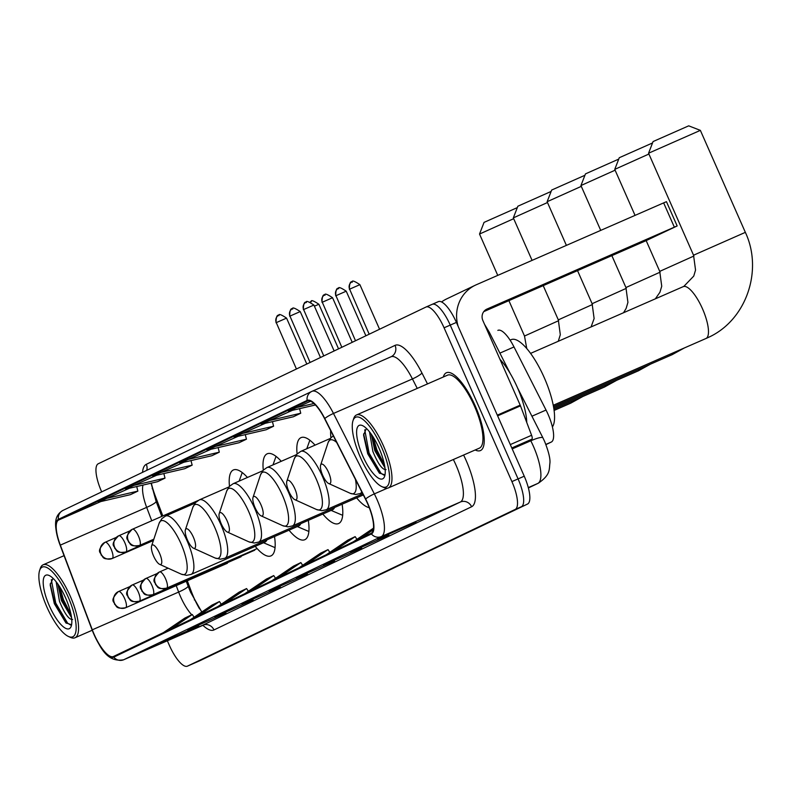 <?xml version="1.0" encoding="UTF-8"?>
<svg xmlns="http://www.w3.org/2000/svg" width="792" height="792" viewBox="0 0 792 792"><rect width="100%" height="100%" fill="white"/><g stroke="black" fill="none" stroke-linecap="round" stroke-linejoin="round"><path stroke-width="1.19" d="M247.441 477.467A46.886 14.494 -113.6 0 0 233.402 469.963A46.886 14.494 -113.6 0 0 229.482 486.308M281.249 461.3A46.886 14.494 -113.6 0 0 267.211 453.796A46.886 14.494 -113.6 0 0 263.291 470.141M315.058 445.134A46.886 14.494 -113.6 0 0 301.019 437.63A46.886 14.494 -113.6 0 0 297.099 453.974M330.67 430.63A46.886 14.494 -113.6 0 0 330.907 437.808M497.93 330.343L497.851 330.383A26.542 8.197 66.4 0 1 497.93 330.343A26.542 8.197 66.4 0 1 513.998 346.955L546.034 410.048A26.542 8.197 66.4 0 1 548.014 414.216A26.542 8.197 66.4 0 1 551.321 442.035L545.945 444.609M187.308 580.793L191.525 591.971A35.392 10.94 -113.6 0 0 193.862 597.663A35.392 10.94 -113.6 0 0 199.624 608.939M151.351 483.13A35.392 10.94 -113.6 0 0 155.163 495.663L162.825 515.938M356.628 497.871A46.886 14.494 -113.6 0 0 369.26 507.662M322.819 514.028A46.886 14.494 -113.6 0 0 338.59 523.552A46.886 14.494 -113.6 0 0 342.124 504.207M289.011 530.194A46.886 14.494 -113.6 0 0 304.781 539.718A46.886 14.494 -113.6 0 0 308.316 520.374M255.202 546.361A46.886 14.494 -113.6 0 0 270.973 555.885A46.886 14.494 -113.6 0 0 274.507 536.54M199.673 660.795A26.542 8.197 -113.6 0 0 199.752 660.766A26.542 8.197 -113.6 0 0 199.832 660.726L527.551 504.029A26.542 8.197 -113.6 0 0 524.245 476.2L456.41 322.413A26.542 8.197 -113.6 0 0 438.372 301.633A26.542 8.197 -113.6 0 0 438.293 301.663L432.283 304.296M167.31 640.688L169.379 645.381A26.542 8.197 -113.6 0 0 187.417 666.161A26.542 8.197 -113.6 0 0 187.496 666.121L515.216 509.414A26.542 8.197 -113.6 0 0 511.909 481.595L444.074 327.799L450.242 325.106A26.542 8.197 -113.6 0 0 432.204 304.326A26.542 8.197 -113.6 0 0 432.125 304.366A26.542 8.197 -113.6 0 1 432.204 304.326A26.542 8.197 -113.6 0 1 450.242 325.106L518.077 478.903L450.242 325.106L456.41 322.413M515.216 509.414L521.384 506.722A26.542 8.197 -113.6 0 0 518.077 478.903A26.542 8.197 -113.6 0 1 521.384 506.722L193.664 663.429L527.551 504.029M199.752 660.766L193.585 663.458A26.542 8.197 -113.6 0 0 193.664 663.429A26.542 8.197 -113.6 0 1 193.585 663.458A26.542 8.197 -113.6 0 1 193.505 663.498M475.279 405.999A42.471 13.127 -113.6 0 0 446.421 372.755A42.471 13.127 -113.6 0 0 443.302 377.012A42.471 13.127 -113.6 0 1 446.421 372.755A42.471 13.127 -113.6 0 1 475.279 405.999A42.471 13.127 -113.6 0 1 480.437 450.569A42.471 13.127 -113.6 0 0 475.279 405.999M367.587 503.623A28.314 8.752 66.4 0 1 371.121 533.303L113.484 656.489A28.314 8.752 66.4 0 1 113.404 656.528A28.314 8.752 66.4 0 1 92.298 629.808L60.331 545.124A28.314 8.752 66.4 0 1 58.667 519.997L307.415 401.059A28.314 8.752 66.4 0 1 307.504 401.019A28.314 8.752 66.4 0 1 324.631 418.74L365.488 499.178A28.314 8.752 66.4 0 1 367.587 503.623M367.785 503.524A29.017 8.969 -113.6 0 0 365.637 498.98L324.779 418.532A29.017 8.969 -113.6 0 0 307.128 400.405L58.38 519.354A29.017 8.969 -113.6 0 0 60.083 545.104L92.06 629.788A29.017 8.969 -113.6 0 0 113.771 657.142L371.408 533.947A29.017 8.969 -113.6 0 0 367.785 503.524M160.944 642.767A7.079 6.732 -115.6 0 1 160.558 642.956L198.792 625.937L160.558 642.956M188.09 629.788A7.079 6.732 -115.6 0 1 187.704 629.977L225.938 612.958L187.704 629.977M215.236 616.81A7.079 6.732 -115.6 0 1 214.85 616.998L253.084 599.98L214.85 616.998M242.382 603.831A7.079 6.732 -115.6 0 1 241.996 604.019L280.229 587.001L241.996 604.019M378.111 538.936A7.079 6.732 -115.6 0 1 377.715 539.124L415.958 522.096L377.715 539.124M350.965 551.915A7.079 6.732 -115.6 0 1 350.569 552.103L388.813 535.075L350.569 552.103M323.819 564.894A7.079 6.732 -115.6 0 1 323.423 565.082L361.667 548.054L323.423 565.082M296.673 577.873A7.079 6.732 -115.6 0 1 296.277 578.061L334.521 561.033L296.277 578.061M269.527 590.852A7.079 6.732 -115.6 0 1 269.132 591.04L307.375 574.022L269.132 591.04M475.19 449.965A42.471 13.127 -113.6 0 0 480.437 450.569A42.471 13.127 -113.6 0 1 475.19 449.965M444.074 327.799A26.542 8.197 -113.6 0 0 426.037 307.019A26.542 8.197 -113.6 0 0 425.957 307.058L98.248 463.765A26.542 8.197 -113.6 0 0 101.554 491.584L101.683 491.882M183.833 462.251L152.727 476.16L184.754 468.696L192.159 465.151L190.991 460.588M156.687 475.23L125.581 489.139L157.608 481.675L165.013 478.13L163.855 473.567M129.541 488.209L98.436 502.118L130.462 494.653L137.867 491.109L136.709 486.545M265.27 423.314L234.165 437.214L266.191 429.749L273.596 426.215L272.428 421.641M292.416 410.335L261.31 424.235L293.337 416.77L300.742 413.236L299.574 408.662M310.642 401.247L288.456 411.256L315.434 404.969M210.979 449.272L179.873 463.181L211.9 455.717L219.305 452.173L218.137 447.609M238.125 436.293L207.019 450.193L239.045 442.738L246.451 439.194L245.282 434.62M279.368 577.17L300.871 562.597L302.663 565.32M271.963 580.714L293.476 566.141L300.871 562.597M306.514 564.191L328.017 549.618L329.809 552.341M299.109 567.735L320.621 553.153L328.017 549.618M333.66 551.212L355.163 536.639L356.954 539.362M326.255 554.756L347.767 540.174L355.163 536.639M360.805 538.233L373.299 529.769M353.4 541.768L373.527 528.135M252.222 590.149L273.735 575.576L275.517 578.299M244.817 593.693L266.33 579.12L273.735 575.576M225.076 603.128L246.589 588.555L248.381 591.278M217.671 606.672L239.184 592.099L246.589 588.555M197.931 616.107L219.443 601.534L221.235 604.256M190.525 619.651L212.038 605.078L219.443 601.534M170.785 629.096L192.298 614.513L194.09 617.245M163.38 632.63L184.892 618.057L192.298 614.513M214.424 446.658L246.451 439.194M241.57 433.679L273.596 426.215M268.706 420.7L300.742 413.236M295.852 407.722L313.939 403.504M187.278 459.637L219.305 452.173M160.132 472.616L192.159 465.151M132.987 485.595L165.013 478.13M105.841 498.574L137.867 491.109M631.046 246.659L580.467 268.864L631.046 246.659M512.087 448.658L531.848 439.204L511.79 447.975M458.162 326.393A35.392 33.65 -115.6 0 1 475.309 285.209A35.392 33.65 -115.6 0 1 476.289 284.764L666.448 201.663L677.16 225.948L487.001 309.048A8.851 8.415 64.4 0 0 482.863 320.512L520.196 405.148A4.425 1.366 66.4 0 1 520.483 405.86L531.59 435.283A4.425 1.366 66.4 0 1 531.848 439.204M441.56 301.96A35.392 33.65 -115.6 0 1 446.678 298.901L475.309 285.209M483.754 311.642L645.718 240.827L677.16 225.948M360.301 457.182A38.046 11.751 -113.6 0 0 381.823 486.605A38.046 11.751 -113.6 0 0 381.526 447.034A38.046 11.751 -113.6 0 0 353.004 420.671A38.046 11.751 -113.6 0 0 360.301 457.182M381.823 486.605L383.873 487.535A39.808 12.306 -113.6 0 0 388.407 487.912A39.808 12.306 -113.6 0 0 383.566 446.124A39.808 12.306 -113.6 0 0 356.509 414.958A39.808 12.306 -113.6 0 0 353.707 418.532L353.004 420.671M388.407 487.912L479.378 448.143A39.808 12.306 -113.6 0 0 474.537 406.355A39.808 12.306 -113.6 0 0 447.48 375.18L356.509 414.958M526.749 422.453A44.233 13.672 -113.6 0 0 517.404 387.555A44.233 13.672 -113.6 0 0 500.009 359.39M386.05 469.626C382.417 469.943 378.022 463.904 372.883 451.499L369.527 431.887M384.952 467.805L374.804 450.658L371.25 434.194M379.061 448.213A29.195 9.019 -113.6 0 0 362.518 425.621A29.195 9.019 -113.6 0 0 362.776 456.004A29.195 9.019 -113.6 0 0 384.655 476.259A29.195 9.019 -113.6 0 0 379.061 448.213M366.399 428.423L363.577 435.065L367.726 453.786L379.318 473.052L384.645 474.764M383.902 475.121L381.002 473.279L369.131 453.192L364.726 429.818M384.457 464.815L376.843 449.826L373.101 436.946M379.695 473.378L368.171 453.618L363.627 433.877M384.853 467.122L375.883 450.242L371.725 434.858M653.083 141.55L688.703 125.839L700.366 130.363L648.559 153.222L653.083 141.55M322.671 475.299A10.613 3.277 -113.6 0 0 328.68 483.516A10.613 3.277 -113.6 0 0 328.591 472.468A10.613 3.277 -113.6 0 0 320.631 465.112A10.613 3.277 -113.6 0 0 322.671 475.299M552.4 426.947A48.658 15.038 -113.6 0 0 544.282 377.744A48.658 15.038 -113.6 0 0 511.216 339.649L510.078 340.144M648.915 154.024L614.75 169.379L619.275 157.717L652.549 142.946M614.75 169.379L635.036 215.365M288.862 491.466A10.613 3.277 -113.6 0 0 294.872 499.683A10.613 3.277 -113.6 0 0 294.782 488.634A10.613 3.277 -113.6 0 0 286.823 481.279A10.613 3.277 -113.6 0 0 288.862 491.466M615.107 170.191L580.942 185.546L585.466 173.884L618.74 159.103M580.942 185.546L600.712 230.363M255.054 507.632A10.613 3.277 -113.6 0 0 261.063 515.849A10.613 3.277 -113.6 0 0 260.974 504.801A10.613 3.277 -113.6 0 0 253.014 497.445A10.613 3.277 -113.6 0 0 255.054 507.632M581.298 186.358L547.133 201.713L551.658 190.05L584.932 175.27M547.133 201.713L566.389 245.371M221.245 523.799A10.613 3.277 -113.6 0 0 227.255 532.016A10.613 3.277 -113.6 0 0 227.165 520.968A10.613 3.277 -113.6 0 0 219.206 513.612A10.613 3.277 -113.6 0 0 221.245 523.799M262.726 470.785L233.145 483.714A31.848 9.841 -113.6 0 1 254.786 508.652A31.848 9.841 -113.6 0 1 258.657 542.084L332.561 509.771A31.848 9.841 -113.6 0 0 334.58 507.504M331.125 510.404L341.352 514.76A42.026 12.989 -113.6 0 0 342.688 515.206M309.929 440.283A42.026 12.989 -113.6 0 0 309.355 441.57L306.781 448.747M547.49 202.524L513.335 217.879L517.859 206.217L551.123 191.436M513.335 217.879L532.076 260.37M187.437 539.966A10.613 3.277 -113.6 0 0 193.446 548.173A10.613 3.277 -113.6 0 0 193.357 537.134A10.613 3.277 -113.6 0 0 185.397 529.779A10.613 3.277 -113.6 0 0 187.437 539.966M228.918 486.951L199.337 499.881A31.848 9.841 -113.6 0 1 220.978 524.819A31.848 9.841 -113.6 0 1 224.859 558.251L298.752 525.938A31.848 9.841 -113.6 0 0 300.772 523.67M297.317 526.571L307.543 530.917A42.026 12.989 -113.6 0 0 308.88 531.373M276.121 456.449A42.026 12.989 -113.6 0 0 275.547 457.736L272.973 464.914M513.681 218.691L479.526 234.046L484.051 222.384L517.315 207.603M479.526 234.046L497.752 275.378M153.628 556.133A10.613 3.277 -113.6 0 0 159.637 564.34A10.613 3.277 -113.6 0 0 159.548 553.301A10.613 3.277 -113.6 0 0 151.589 545.945A10.613 3.277 -113.6 0 0 153.628 556.133M195.109 503.118L165.528 516.047A31.848 9.841 -113.6 0 1 187.169 540.986A31.848 9.841 -113.6 0 1 191.05 574.418L264.944 542.104A31.848 9.841 -113.6 0 0 266.963 539.837M263.508 542.738L273.735 547.084A42.026 12.989 -113.6 0 0 275.072 547.539M242.312 472.616A42.026 12.989 -113.6 0 0 241.738 473.903L239.164 481.081M46.896 607.038A38.046 11.751 -113.6 0 0 68.429 636.461A38.046 11.751 -113.6 0 0 68.122 596.891A38.046 11.751 -113.6 0 0 39.6 570.527A38.046 11.751 -113.6 0 0 46.896 607.038M68.429 636.461L70.478 637.392A39.808 12.306 -113.6 0 0 75.002 637.768A39.808 12.306 -113.6 0 0 70.161 595.98A39.808 12.306 -113.6 0 0 43.105 564.815A39.808 12.306 -113.6 0 0 40.313 568.399L39.6 570.527M72.646 619.492C69.013 619.799 64.617 613.76 59.479 601.356L56.123 581.744M71.547 617.661L61.4 600.514L57.856 584.051M65.657 598.069A29.195 9.019 -113.6 0 0 49.114 575.477A29.195 9.019 -113.6 0 0 49.371 605.86A29.195 9.019 -113.6 0 0 71.25 626.116A29.195 9.019 -113.6 0 0 65.657 598.069M52.995 578.279L50.173 584.932L54.321 603.643L65.914 622.918L71.24 624.621M70.498 624.977L67.597 623.136L55.727 603.049L51.331 579.675M71.052 614.671L63.439 599.683L59.697 586.803M66.29 623.235L54.767 603.474L50.223 583.734M71.448 616.988L62.479 600.098L58.321 584.724M531.927 416.216L546.034 410.048M545.866 444.421L551.321 442.035M499.891 353.123L513.998 346.955M528.383 487.941L537.827 483.427A35.392 10.94 -113.6 0 0 533.422 446.332A35.392 10.94 -113.6 0 0 530.788 440.778L512.196 448.906M528.294 487.595L537.827 483.427A17.691 16.83 64.4 0 0 538.322 483.199L528.383 487.951M524.245 476.2L511.909 481.595M199.832 660.726L187.496 666.121M517.552 387.902L542.946 437.897A17.691 3.099 153.1 0 0 530.788 440.778L530.353 439.926M484.536 324.304L489.278 332.224A17.691 3.099 153.1 0 0 487.822 331.769M152.163 488.713A11.504 1.782 -20.7 0 0 152.767 488.555M194.317 599.93A11.504 1.782 -20.7 0 0 194.822 599.801M92.298 629.808L178.645 592.06A28.314 8.752 -113.6 0 0 180.517 596.614A28.314 8.752 -113.6 0 0 191.763 614.77M176.22 585.635L178.645 592.06A15.929 2.475 -20.7 0 0 188.06 585.991L190.644 592.307L201.792 612.018M463.597 455.034A44.233 13.672 66.4 0 1 471.606 506.751L213.969 629.937A8.851 8.415 64.4 0 0 202.693 625.215L460.32 502.029A35.392 10.94 -113.6 0 0 455.915 464.924A35.392 10.94 -113.6 0 0 453.351 459.518M213.969 629.937A44.233 13.672 66.4 0 1 202.782 625.185M202.485 625.304A35.392 10.94 -113.6 0 0 202.584 625.264A35.392 10.94 -113.6 0 0 202.693 625.215L123.74 659.726A35.392 10.94 66.4 0 1 123.641 659.776A35.392 10.94 66.4 0 1 123.374 659.885M324.779 418.532A8.851 1.544 153.1 0 1 333.482 413.454L412.434 378.932A35.392 10.94 -113.6 0 0 391.01 356.776L311.721 391.456A8.851 8.415 64.4 0 1 311.959 391.347A35.392 10.94 66.4 0 1 312.068 391.298A35.392 10.94 66.4 0 1 333.482 413.454L374.339 493.891A35.392 10.94 66.4 0 1 376.962 499.445A35.392 10.94 66.4 0 1 381.378 536.54A8.851 8.415 -115.6 0 1 371.408 533.947M365.637 498.98A8.851 1.544 153.1 0 1 374.339 493.891L387.337 488.209M58.38 519.354A8.851 8.415 -115.6 0 1 62.964 510.404L311.721 391.456A8.851 8.415 64.4 0 0 307.128 400.405M60.083 545.104A8.851 1.376 159.3 0 1 60.063 545.064C53.193 524.472 54.222 515.572 62.964 510.404A8.851 8.415 -115.6 0 1 63.212 510.286M113.771 657.142A8.851 8.415 64.4 0 0 123.74 659.726L381.378 536.54L460.32 502.029A8.851 8.415 64.4 0 1 471.606 506.751M142.54 472.349A44.233 13.672 66.4 0 1 146.292 464.31L395.05 345.362A44.233 13.672 66.4 0 1 421.948 373.002L427.502 383.922M426.116 306.989L432.125 304.366M417.236 388.407L412.434 378.932A8.851 1.544 -26.9 0 0 421.948 373.002M312.177 391.248L390.911 356.826A35.392 10.94 -113.6 0 1 391.01 356.776L391.159 356.717A8.851 8.415 64.4 0 0 395.05 345.362M146.777 470.319A8.851 8.415 64.4 0 0 146.292 464.31M58.667 519.997L100.861 501.554M143.005 485.08A28.314 8.752 -113.6 0 0 146.668 507.375L151.737 520.789M60.331 545.124L146.668 507.375A15.929 2.475 -20.7 0 0 156.083 501.306L161.776 516.394M193.654 616.592A28.314 8.752 -113.6 0 0 194.287 617.107M497.317 415.147L520.196 405.148M674.338 227.136L663.637 202.861M520.483 405.86L497.623 415.85M510.296 444.589L531.59 435.283M683.189 286.674A28.314 8.752 66.4 0 1 683.268 286.635A28.314 8.752 66.4 0 1 702.504 308.801A28.314 8.752 66.4 0 1 706.038 338.471A28.314 8.752 66.4 0 1 705.949 338.511L553.252 405.276M530.571 353.39L683.872 286.358L693.742 276.101L695.544 270.062L693.544 255.212L745.351 232.353L700.366 130.373M328.68 483.516L350.272 493.317A29.255 9.039 -113.6 0 0 355.42 479.348M362.182 492.673L360.083 493.584A31.848 9.841 -113.6 0 0 361.805 491.921M336.659 442.421A29.255 9.039 -113.6 0 0 328.096 442.609L330.848 437.867L333.333 435.857M674.012 352.48A28.314 8.752 66.4 0 1 672.23 354.638A28.314 8.752 66.4 0 1 672.141 354.677L553.499 406.553M655.34 298.841L659.934 292.268L661.736 286.229L659.736 271.369L693.891 256.024M316.463 509.484A29.255 9.039 -113.6 0 0 316.226 479.051A29.255 9.039 -113.6 0 0 294.287 458.776L297.04 454.034L300.762 451.381A31.848 9.841 -113.6 0 1 322.403 476.319A31.848 9.841 -113.6 0 1 326.274 509.751L321.809 510.682L316.463 509.484L294.872 499.683M640.203 368.646A28.314 8.752 66.4 0 1 638.421 370.805A28.314 8.752 66.4 0 1 638.332 370.844L553.717 407.84M623.552 312.741L626.125 308.425L627.927 302.395L625.928 287.536L660.082 272.181M282.655 525.65A29.255 9.039 -113.6 0 0 282.417 495.218A29.255 9.039 -113.6 0 0 260.479 474.943L263.231 470.2L266.953 467.547A31.848 9.841 -113.6 0 1 288.595 492.485A31.848 9.841 -113.6 0 1 292.466 525.918L288.001 526.848L282.655 525.65L261.063 515.849M606.395 384.813A28.314 8.752 66.4 0 1 604.613 386.971A28.314 8.752 66.4 0 1 604.524 387.011L553.925 409.137M591.089 326.928L594.119 318.562L592.119 303.702L626.274 288.347M227.255 532.016L248.846 541.817A29.255 9.039 -113.6 0 0 248.609 511.384A29.255 9.039 -113.6 0 0 226.68 491.109L229.423 486.367L233.145 483.714M572.586 400.98A28.314 8.752 66.4 0 1 570.804 403.138A28.314 8.752 66.4 0 1 570.715 403.178L554.103 410.444M558.271 341.283L560.31 334.729L558.311 319.869L592.466 304.514M193.446 548.173L215.038 557.984A29.255 9.039 -113.6 0 0 214.8 527.541A29.255 9.039 -113.6 0 0 192.872 507.276L195.614 502.534L199.337 499.881M526.759 348.559L524.502 336.036L558.657 320.681M159.637 564.34L181.229 574.141A29.255 9.039 -113.6 0 0 181.002 543.708A29.255 9.039 -113.6 0 0 159.063 523.433L161.806 518.701L165.528 516.047M166.696 588.119A8.851 2.732 -113.6 0 0 165.587 578.843A8.851 2.732 -113.6 0 0 159.578 571.923A8.851 2.732 -113.6 0 0 159.558 571.933A8.851 8.415 64.4 0 0 155.41 583.397A8.851 8.415 -115.6 0 0 166.696 588.119A8.851 2.732 -113.6 0 1 166.666 588.129C156.242 589.773 158.034 586.238 155.539 584.585C156.014 582.179 149.718 581.902 159.311 572.042L168.112 568.191M349.618 289.169L359.895 284.655C348.876 277.269 353.331 283.823 352.153 281.784A5.752 5.465 64.4 0 0 349.618 289.169L369.181 334.204M352.311 281.714A5.752 5.465 64.4 0 0 352.153 281.784C350.321 281.259 349.391 283.764 349.371 289.298M166.637 588.149A8.851 2.732 -113.6 0 0 166.666 588.129L257.133 548.589M153.024 594.653A8.851 2.732 -113.6 0 0 151.915 585.387A8.851 2.732 -113.6 0 0 145.906 578.457A8.851 2.732 -113.6 0 0 145.886 578.467A8.851 8.415 64.4 0 0 141.738 589.931A8.851 8.415 -115.6 0 0 153.024 594.653A8.851 2.732 -113.6 0 1 152.995 594.673C142.57 596.307 144.362 592.772 141.867 591.119C142.342 588.723 136.046 588.436 145.639 578.586L157.064 573.576M335.957 295.703L346.223 291.189C335.214 283.813 339.659 290.357 338.481 288.328A5.752 5.465 64.4 0 0 335.957 295.703L355.509 340.748M338.639 288.248A5.752 5.465 64.4 0 0 338.481 288.328C336.649 287.803 335.719 290.298 335.699 295.832M152.965 594.683A8.851 2.732 -113.6 0 0 152.995 594.673L254.767 550.183M139.352 601.197A8.851 2.732 -113.6 0 0 138.254 591.921A8.851 2.732 -113.6 0 0 132.234 584.991A8.851 8.415 64.4 0 0 128.076 596.475A8.851 8.415 -115.6 0 0 139.352 601.197A8.851 2.732 -113.6 0 1 139.323 601.207C128.898 602.851 130.69 599.316 128.205 597.663C128.67 595.257 122.374 594.97 131.967 585.12L132.234 584.991A8.851 2.732 -113.6 0 0 132.215 585.001L143.392 580.12M322.285 302.237L332.551 297.733C321.542 290.347 325.987 296.901 324.809 294.862A5.752 5.465 64.4 0 0 322.285 302.237L341.837 347.282M324.967 294.782A5.752 5.465 64.4 0 0 324.809 294.862C322.978 294.337 322.047 296.842 322.027 302.366M139.293 601.217A8.851 2.732 -113.6 0 0 139.323 601.207L241.095 556.717M125.68 607.731A8.851 2.732 -113.6 0 0 124.582 598.455A8.851 2.732 -113.6 0 0 118.562 591.535A8.851 8.415 64.4 0 0 114.404 603.009A8.851 8.415 -115.6 0 0 125.68 607.731A8.851 2.732 -113.6 0 1 125.651 607.741A8.851 2.732 -113.6 0 0 125.651 607.741C115.226 609.385 117.018 605.85 114.533 604.197C114.998 601.791 108.702 601.514 118.295 591.654L118.562 591.535A8.851 2.732 -113.6 0 0 118.543 591.545L129.72 586.654M314.394 306.177L318.879 304.267C307.87 296.881 312.315 303.435 311.137 301.396A5.752 5.465 64.4 0 0 310.335 301.871L311.137 301.396A5.752 5.465 64.4 0 1 311.296 301.326M303.623 309.553L313.899 305.049C302.881 297.663 307.326 304.217 306.157 302.178A5.752 5.465 64.4 0 0 303.623 309.553L323.77 355.925M306.316 302.108A5.752 5.465 64.4 0 0 306.157 302.178C304.316 301.653 303.395 304.158 303.376 309.682M139.58 545.411A8.851 2.732 -113.6 0 0 138.481 536.135A8.851 2.732 -113.6 0 0 132.462 529.214A8.851 8.415 64.4 0 0 128.304 540.688A8.851 8.415 -115.6 0 0 139.58 545.411A8.851 2.732 -113.6 0 1 139.55 545.421A8.851 2.732 -113.6 0 0 139.55 545.421C129.126 547.064 130.918 543.53 128.433 541.876C128.898 539.481 122.602 539.194 132.195 529.333L132.462 529.214A8.851 2.732 -113.6 0 0 132.442 529.224L198.109 500.514M289.951 316.097L300.227 311.583C289.209 304.197 293.654 310.751 292.486 308.712A5.752 5.465 64.4 0 0 289.951 316.097L310.098 362.459M292.644 308.642A5.752 5.465 64.4 0 0 292.486 308.712C290.644 308.187 289.724 310.692 289.704 316.226M125.908 551.955A8.851 2.732 -113.6 0 0 124.809 542.678A8.851 2.732 -113.6 0 0 118.79 535.748A8.851 2.732 -113.6 0 0 118.77 535.758A8.851 8.415 64.4 0 0 114.632 547.222A8.851 8.415 -115.6 0 0 125.908 551.955A8.851 2.732 -113.6 0 1 125.879 551.965C115.454 553.598 117.246 550.074 114.761 548.42C115.226 546.015 108.93 545.728 118.523 535.877L129.947 530.868M125.849 551.974A8.851 2.732 -113.6 0 0 125.879 551.965L153.618 539.837M276.279 322.631L286.555 318.117C275.537 310.741 279.982 317.285 278.814 315.256A5.752 5.465 64.4 0 0 276.279 322.631L296.426 369.003M278.972 315.176A5.752 5.465 64.4 0 0 278.814 315.256C276.972 314.731 276.052 317.226 276.032 322.76M112.177 558.509A8.851 2.732 -113.6 0 0 112.216 558.499A8.851 2.732 -113.6 0 0 111.137 549.212A8.851 2.732 -113.6 0 0 105.128 542.282A8.851 2.732 -113.6 0 0 105.098 542.302A8.851 8.415 64.4 0 0 100.96 553.766A8.851 8.415 -115.6 0 0 112.236 558.489A8.851 2.732 -113.6 0 0 112.236 558.489C101.782 560.142 103.584 556.608 101.089 554.954C101.554 552.549 95.258 552.262 104.851 542.411L116.276 537.412M542.946 437.897L544.668 441.55C548.618 451.618 550.361 458.776 549.925 463.043C549.024 469.448 550.806 474.695 538.322 483.199M438.372 301.633L426.037 307.019M489.278 332.224L510.375 373.774M204.366 624.69L123.641 659.776C105.742 662.924 99.129 644.985 92.04 629.749L60.063 545.064M187.417 666.161L193.585 663.458M151.084 483.189L156.083 501.306M186.269 581.249L188.06 585.991M269.329 590.951L276.636 587.456M296.475 577.972L303.781 574.477M323.621 564.993L330.927 561.498M350.767 552.014L358.073 548.519M377.913 539.025L385.219 535.541M242.184 603.93L249.49 600.435M215.038 616.909L222.344 613.414M187.902 629.888L195.198 626.393M160.756 642.866L168.062 639.372M705.949 338.511L708.305 337.442C746.193 320.423 763.359 270.587 745.351 232.353M693.544 255.212L648.559 153.222M360.083 493.584L355.618 494.515L350.272 493.317M320.631 465.112L328.096 442.609M672.141 354.677L684.337 347.965M659.736 271.369L646.173 240.629M362.756 493.802L326.274 509.751M330.343 438.451L300.762 451.381M286.823 481.279L294.287 458.776M638.332 370.844L650.529 364.132M625.928 287.536L611.86 255.628M363.33 494.941L292.466 525.918M296.535 454.618L266.953 467.547M253.014 497.445L260.479 474.943M604.524 387.011L616.721 380.299M592.119 303.702L577.536 270.636M258.657 542.084L254.192 543.015L248.846 541.817M219.206 513.612L226.68 491.109M570.715 403.178L582.912 396.455M558.311 319.869L543.213 285.645M224.859 558.251L220.384 559.182L215.038 557.984M185.397 529.779L192.872 507.276M524.502 336.036L508.9 300.643M191.05 574.418L186.575 575.348L181.229 574.141M151.589 545.945L159.063 523.433M359.895 284.655L379.566 329.244M346.223 291.189L365.894 335.778M332.551 297.733L352.222 342.322M227.423 563.251L125.651 607.741M318.879 304.267L338.55 348.856M153.836 539.184L139.55 545.421M313.899 305.049L334.145 350.965M300.227 311.583L320.473 357.499M153.4 540.49L112.216 558.499M286.555 318.117L306.801 364.033M92.228 630.244L75.002 637.768M64.063 555.657L43.105 564.815"/></g></svg>
